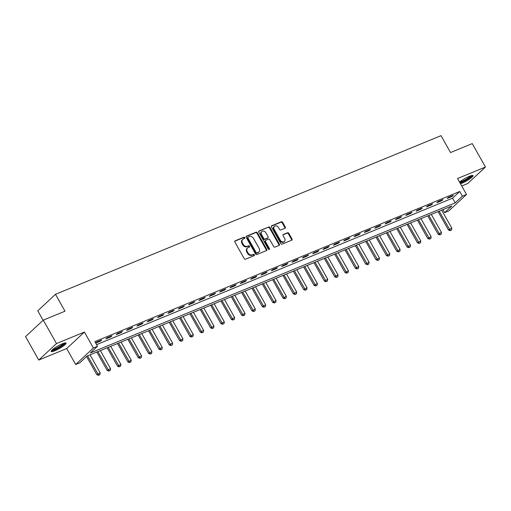 <?xml version="1.0" encoding="UTF-8"?>
<svg xmlns="http://www.w3.org/2000/svg" width="511" height="511" viewBox="0 0 511 511"><rect width="100%" height="100%" fill="white"/><g stroke="black" fill="none" stroke-linecap="round" stroke-linejoin="round"><path stroke-width="0.77" d="M244.724 237.66A0.747 0.6 47.1 0 0 243.792 237.251L235.162 240.796A1.073 0.856 47.1 0 0 234.868 242.054L244.201 258.617A1.073 0.856 47.1 0 0 245.536 259.205L254.159 255.653A0.747 0.6 47.1 0 0 253.437 254.363L252.319 254.823A3.43 2.747 47.1 0 1 248.059 252.945L247.286 251.565A3.43 2.747 47.1 0 1 247.548 247.982A3.43 2.747 47.1 0 1 248.225 247.554L249.342 247.094A0.747 0.6 47.1 0 0 248.614 245.804L247.496 246.264A3.43 2.747 47.1 0 1 243.242 244.392L242.463 243.012A3.43 2.747 47.1 0 1 242.725 239.429A3.43 2.747 47.1 0 1 243.402 238.995L244.52 238.535A0.747 0.6 47.1 0 0 244.724 237.66M244.335 238.611A0.747 0.6 47.1 0 0 243.313 237.692L234.773 241.211M253.98 255.724A0.747 0.6 47.1 0 0 252.958 254.81L251.84 255.27L252.319 254.823M249.157 247.171A0.747 0.6 47.1 0 0 248.135 246.251L247.017 246.711L247.496 246.264M460.488 183.781A8.521 1.469 150.6 0 0 461.887 183.264A8.521 1.469 150.6 0 0 469.654 179.01A8.521 1.469 150.6 0 0 473.045 175.605A8.521 1.469 150.6 0 0 469.36 176.314A8.521 1.469 150.6 0 0 459.549 182.108M62.323 343.82A8.521 1.469 150.6 0 0 54.549 348.068A8.521 1.469 150.6 0 0 51.164 351.479A8.521 1.469 150.6 0 0 54.843 350.77A8.521 1.469 150.6 0 0 62.617 346.522A8.521 1.469 150.6 0 0 66.008 343.111A8.521 1.469 150.6 0 0 62.323 343.82M284.985 228.289A1.073 0.856 47.1 0 0 285.279 227.031L282.66 222.387A1.073 0.856 47.1 0 0 281.331 221.8L271.75 225.741A1.073 0.856 47.1 0 0 271.456 226.999L280.788 243.562A1.073 0.856 47.1 0 0 282.117 244.149L291.698 240.202A1.073 0.856 47.1 0 0 291.992 238.95L288.83 233.335A1.073 0.856 47.1 0 0 287.501 232.748L283.401 234.44A1.073 0.856 47.1 0 0 283.107 235.692L284.672 238.477A2.868 2.3 47.1 0 1 284.455 241.473A2.868 2.3 47.1 0 1 280.328 240.266L274.183 229.362A2.868 2.3 47.1 0 1 274.407 226.367A2.868 2.3 47.1 0 1 278.527 227.574L279.555 229.388A1.073 0.856 47.1 0 0 280.884 229.976L284.985 228.289M462.372 196.16L466.505 194.461L448.773 210.941L444.64 212.646L451.826 205.965L86.985 356.11L79.793 362.791L75.66 364.49L93.392 348.01L97.524 346.305L90.338 352.986L455.18 202.848L462.372 196.16L459.728 191.478L94.886 341.623L97.524 346.305M43.282 320.129L56.485 343.564L38.753 360.044L25.55 336.608L43.282 320.129L64.999 311.193L55.495 294.317L441.019 135.664L450.53 152.534L472.247 143.597L485.45 167.033L457.53 178.524L466.505 194.461M38.753 360.044L66.679 348.553L84.411 332.073L56.485 343.564M84.411 332.073L93.392 348.01M257.403 232.78A1.073 0.856 47.1 0 0 256.075 232.192L246.494 236.139A1.073 0.856 47.1 0 0 246.2 237.391L255.532 253.954A1.073 0.856 47.1 0 0 256.861 254.542L266.442 250.594A1.073 0.856 47.1 0 0 266.736 249.342L257.403 232.78L256.924 233.227A1.073 0.856 47.1 0 0 255.596 232.639L246.098 236.548M259.122 230.94L268.703 226.999A1.073 0.856 47.1 0 1 270.032 227.58L279.364 244.143A1.073 0.856 47.1 0 1 279.07 245.401L274.969 247.088A1.073 0.856 47.1 0 1 273.64 246.5L269.853 239.787A1.073 0.856 47.1 0 0 268.524 239.199L265.803 240.317A1.073 0.856 47.1 0 0 265.509 241.575L269.45 248.563A0.747 0.6 47.1 0 1 268.313 249.036L258.828 232.192A1.073 0.856 47.1 0 1 259.122 230.94L258.758 231.279M461.727 185.978L467.718 183.519L485.45 167.033M96.585 344.644L452.542 198.159L459.728 191.478M95.71 343.079L100.514 341.105L101.708 339.987L96.745 342.031L95.678 343.028M105.886 338.889L110.855 336.851L112.05 335.733L107.086 337.777L105.886 338.889M116.227 334.635L121.196 332.591L122.391 331.479L117.428 333.523L116.227 334.635M126.568 330.381L131.538 328.337L132.732 327.225L127.769 329.263L126.568 330.381M136.91 326.127L141.879 324.083L143.074 322.965L138.111 325.009L136.91 326.127M147.251 321.866L152.221 319.829L153.415 318.711L148.452 320.755L147.251 321.866M157.592 317.612L162.562 315.568L163.756 314.457L158.793 316.501L157.592 317.612M167.934 313.358L172.903 311.314L174.098 310.203L169.135 312.24L167.934 313.358M178.275 309.104L183.245 307.06L184.439 305.942L179.476 307.986L178.275 309.104M188.616 304.843L193.586 302.799L194.78 301.688L189.817 303.732L188.616 304.843M198.958 300.589L203.927 298.545L205.122 297.434L200.159 299.478L198.958 300.589M209.306 296.335L214.269 294.291L215.463 293.18L210.5 295.217L209.306 296.335M219.647 292.075L224.61 290.037L225.805 288.919L220.841 290.963L219.647 292.075M229.988 287.821L234.951 285.777L236.146 284.665L231.183 286.709L229.988 287.821M240.33 283.567L245.293 281.523L246.487 280.411L241.524 282.455L240.33 283.567M250.671 279.313L255.634 277.269L256.829 276.151L251.866 278.195L250.671 279.313M261.012 275.052L265.976 273.015L267.17 271.897L262.207 273.941L261.012 275.052M271.354 270.798L276.317 268.754L277.511 267.643L272.548 269.687L271.354 270.798M281.695 266.544L286.658 264.5L287.853 263.389L282.89 265.426L281.695 266.544M292.036 262.29L297 260.246L298.194 259.128L293.231 261.172L292.036 262.29M302.378 258.029L307.341 255.992L308.535 254.874L303.572 256.918L302.378 258.029M312.719 253.775L317.682 251.731L318.877 250.62L313.914 252.664L312.719 253.775M323.061 249.521L328.024 247.477L329.218 246.366L324.255 248.403L323.061 249.521M333.402 245.267L338.365 243.223L339.56 242.105L334.596 244.149L333.402 245.267M343.743 241.007L348.706 238.963L349.901 237.851L344.938 239.895L343.743 241.007M354.085 236.753L359.048 234.709L360.242 233.597L355.279 235.641L354.085 236.753M364.426 232.499L369.389 230.455L370.584 229.343L365.62 231.381L364.426 232.499M374.767 228.238L379.73 226.201L380.925 225.083L375.962 227.127L374.767 228.238M385.109 223.984L390.072 221.94L391.266 220.829L386.303 222.873L385.109 223.984M395.45 219.73L400.413 217.686L401.608 216.575L396.645 218.619L395.45 219.73M405.791 215.476L410.755 213.432L411.949 212.314L406.986 214.358L405.791 215.476M416.133 211.215L421.096 209.178L422.29 208.06L417.327 210.104L416.133 211.215M426.474 206.961L431.437 204.917L432.632 203.806L427.669 205.85L426.474 206.961M436.816 202.707L441.779 200.663L442.973 199.552L438.01 201.59L436.816 202.707M447.157 198.453L452.12 196.409L453.314 195.291L448.351 197.335L447.157 198.453M55.495 294.317L37.757 310.797L43.109 320.288M442.935 209.625L444.64 212.646M66.679 348.553L75.66 364.49M452.542 198.159L455.18 202.848M100.514 341.105L100.226 340.601M110.855 336.851L110.568 336.347M121.196 332.591L120.909 332.086M131.538 328.337L131.25 327.832M141.879 324.083L141.592 323.578M152.221 319.829L151.933 319.324M162.562 315.568L162.274 315.063M172.903 311.314L172.616 310.809M183.245 307.06L182.957 306.555M193.586 302.799L193.299 302.301M203.927 298.545L203.64 298.041M214.269 294.291L213.981 293.787M224.61 290.037L224.323 289.533M234.951 285.777L234.664 285.272M245.293 281.523L245.005 281.018M255.634 277.269L255.347 276.764M265.976 273.015L265.688 272.51M276.317 268.754L276.029 268.249M286.658 264.5L286.371 263.995M297 260.246L296.712 259.741M307.341 255.992L307.054 255.487M317.682 251.731L317.395 251.227M328.024 247.477L327.736 246.973M338.365 243.223L338.078 242.719M348.706 238.963L348.419 238.465M359.048 234.709L358.76 234.204M369.389 230.455L369.102 229.95M379.73 226.201L379.443 225.696M390.072 221.94L389.784 221.435M400.413 217.686L400.126 217.181M410.755 213.432L410.467 212.927M421.096 209.178L420.808 208.673M431.437 204.917L431.15 204.413M441.779 200.663L441.491 200.159M452.12 196.409L451.833 195.905M242.725 239.429L242.246 239.87A3.43 2.747 47.1 0 0 241.984 243.453L242.463 243.012M247.017 246.711A3.43 2.747 47.1 0 1 242.757 244.833L241.984 243.453M247.548 247.982L247.069 248.429A3.43 2.747 47.1 0 0 246.807 252.012L247.286 251.565M251.84 255.27A3.43 2.747 47.1 0 1 247.58 253.392L246.807 252.012M266.359 250.633A1.073 0.856 47.1 0 0 266.257 249.79L256.924 233.227M248.11 237.059A0.747 0.6 47.1 0 0 247.905 237.934L256.1 252.472A0.747 0.6 47.1 0 0 257.027 252.881L258.208 252.402A3.43 2.747 47.1 0 0 258.885 251.968A3.43 2.747 47.1 0 0 259.147 248.384L253.545 238.445A3.43 2.747 47.1 0 0 249.291 236.574L248.11 237.059M247.631 237.5A0.747 0.6 47.1 0 0 247.426 238.382L247.905 237.934M258.885 251.968L258.406 252.415A3.43 2.747 47.1 0 1 257.729 252.843L256.548 253.328A0.747 0.6 47.1 0 1 255.615 252.919L247.426 238.382M258.726 231.349L268.703 226.999M278.987 245.433A1.073 0.856 47.1 0 0 278.885 244.59L269.553 228.027A1.073 0.856 47.1 0 0 268.224 227.44M265.324 240.764A1.073 0.856 47.1 0 0 265.03 242.016L268.971 249.01L269.45 248.563M269.073 249.483A0.747 0.6 47.1 0 0 268.971 249.01M265.924 232.812A2.868 2.3 47.1 0 0 261.804 231.604A2.868 2.3 47.1 0 0 261.581 234.6L263.746 238.445A1.073 0.856 47.1 0 0 265.081 239.027L267.796 237.909A1.073 0.856 47.1 0 0 268.09 236.657L265.924 232.812M261.804 231.604L261.325 232.051A2.868 2.3 47.1 0 0 261.102 235.047L261.581 234.6M268.013 237.775L267.528 238.222A1.073 0.856 47.1 0 1 267.317 238.356L264.596 239.474A1.073 0.856 47.1 0 1 263.267 238.886L261.102 235.047M274.407 226.367L273.928 226.807A2.868 2.3 47.1 0 0 273.704 229.803L274.183 229.362M284.455 241.473L283.975 241.914A2.868 2.3 47.1 0 1 279.849 240.707L273.704 229.803M291.615 240.24A1.073 0.856 47.1 0 0 291.513 239.397L288.351 233.783A1.073 0.856 47.1 0 0 287.022 233.195L283.005 234.849M284.902 228.321A1.073 0.856 47.1 0 0 284.799 227.478L282.181 222.834A1.073 0.856 47.1 0 0 280.852 222.247L271.354 226.156M86.583 356.474L96.86 374.71L100.201 372.889L90.038 354.851M98.527 375.336L99.913 374.697L98.527 375.336L96.86 374.71M87.56 355.873L98.668 375.208M100.201 372.889L99.913 374.697M96.835 352.053L107.201 370.456L110.542 368.629L100.38 350.591M108.869 371.082L110.255 370.437L108.869 371.082L107.201 370.456M97.901 351.613L109.009 370.948M110.542 368.629L110.255 370.437M107.176 347.799L117.543 366.195L120.883 364.375L110.721 346.337M119.21 366.828L120.596 366.183L119.21 366.828L117.543 366.195M108.243 347.359L119.35 366.694M120.883 364.375L120.596 366.183M117.517 343.539L127.884 361.941L131.225 360.121L121.062 342.083M129.551 362.574L130.937 361.929L129.551 362.574L127.884 361.941M118.584 343.105L129.692 362.44M131.225 360.121L130.937 361.929M127.859 339.285L138.226 357.687L141.566 355.86L131.404 337.828M139.893 358.313L141.279 357.674L139.893 358.313L138.226 357.687M128.925 338.844L140.033 358.179M141.566 355.86L141.279 357.674M64.616 343.041A7.371 1.271 -29.4 0 1 61.377 346.056A7.371 1.271 -29.4 0 1 51.822 350.252M52.556 349.569A6.828 1.175 150.6 0 0 60.879 345.621A6.828 1.175 150.6 0 0 63.651 343.322M51.292 350.891A8.463 1.456 150.6 0 0 61.857 345.985A8.463 1.456 150.6 0 0 65.434 342.919M471.653 175.535A7.371 1.271 -29.4 0 1 468.434 178.537A7.371 1.271 -29.4 0 1 461.963 182.044A7.371 1.271 -29.4 0 1 459.9 182.734M459.6 182.063A6.828 1.175 150.6 0 0 461.938 181.354A6.828 1.175 150.6 0 0 470.688 175.81M460.06 183.021A8.463 1.456 150.6 0 0 461.484 182.491A8.463 1.456 150.6 0 0 472.471 175.414M138.2 335.031L148.567 353.433L151.908 351.606L141.745 333.568M150.234 354.059L151.62 353.414L150.234 354.059L148.567 353.433M139.267 334.59L150.375 353.925M151.908 351.606L151.62 353.414M148.541 330.777L158.908 349.173L162.255 347.352L152.086 329.314M160.575 349.805L161.961 349.16L160.575 349.805L158.908 349.173M149.608 330.336L160.716 349.671M162.255 347.352L161.961 349.16M158.883 326.516L169.25 344.919L172.597 343.098L162.428 325.06M170.917 345.551L172.303 344.906L170.917 345.551L169.25 344.919M159.949 326.082L171.057 345.417M172.597 343.098L172.303 344.906M169.224 322.262L179.591 340.665L182.938 338.838L172.769 320.806M181.258 341.291L182.644 340.645L181.258 341.291L179.591 340.665M170.291 321.821L181.399 341.156M182.938 338.838L182.644 340.645M179.565 318.008L189.932 336.41L193.279 334.584L183.11 316.545M191.599 337.036L192.986 336.391L191.599 337.036L189.932 336.41M180.632 317.567L191.74 336.902M193.279 334.584L192.986 336.391M189.907 313.754L200.274 332.15L203.621 330.33L193.452 312.291M201.941 332.782L203.327 332.137L201.941 332.782L200.274 332.15M190.973 313.313L202.081 332.648M203.621 330.33L203.327 332.137M200.248 309.494L210.615 327.896L213.962 326.075L203.793 308.037M212.282 328.528L213.668 327.883L212.282 328.528L210.615 327.896M201.315 309.059L212.423 328.394M213.962 326.075L213.668 327.883M210.589 305.239L220.956 323.642L224.303 321.815L214.135 303.777M222.624 324.268L224.01 323.623L222.624 324.268L220.956 323.642M211.656 304.799L222.764 324.134M224.303 321.815L224.01 323.623M220.931 300.985L231.298 319.381L234.645 317.561L224.476 299.523M232.965 320.014L234.351 319.369L232.965 320.014L231.298 319.381M221.998 300.545L233.105 319.88M234.645 317.561L234.351 319.369M231.272 296.731L241.639 315.127L244.986 313.307L234.817 295.269M243.306 315.76L244.692 315.115L243.306 315.76L241.639 315.127M232.339 296.291L243.447 315.626M244.986 313.307L244.692 315.115M241.614 292.471L251.98 310.873L255.328 309.053L245.159 291.015M253.648 311.499L255.034 310.86L253.648 311.499L251.98 310.873M242.68 292.036L253.788 311.371M255.328 309.053L255.034 310.86M251.955 288.217L262.322 306.619L265.669 304.792L255.5 286.754M263.989 307.245L265.375 306.6L263.989 307.245L262.322 306.619M253.022 287.776L264.13 307.111M265.669 304.792L265.375 306.6M262.296 283.963L272.663 302.359L276.01 300.538L265.841 282.5M274.33 302.991L275.716 302.346L274.33 302.991L272.663 302.359M263.363 283.522L274.471 302.857M276.01 300.538L275.716 302.346M272.638 279.709L283.005 298.105L286.352 296.284L276.183 278.246M284.672 298.737L286.058 298.092L284.672 298.737L283.005 298.105M273.704 279.268L284.812 298.603M286.352 296.284L286.058 298.092M282.979 275.448L293.346 293.851L296.693 292.024L286.524 273.992M295.013 294.477L296.399 293.838L295.013 294.477L293.346 293.851M284.046 275.007L295.154 294.342M296.693 292.024L296.399 293.838M293.32 271.194L303.687 289.596L307.034 287.77L296.865 269.731M305.354 290.222L306.741 289.577L305.354 290.222L303.687 289.596M294.387 270.753L305.495 290.088M307.034 287.77L306.741 289.577M303.662 266.94L314.029 285.336L317.376 283.516L307.207 265.477M315.696 285.968L317.082 285.323L315.696 285.968L314.029 285.336M304.728 266.499L315.836 285.834M317.376 283.516L317.082 285.323M314.003 262.68L324.37 281.082L327.717 279.262L317.548 261.223M326.037 281.714L327.423 281.069L326.037 281.714L324.37 281.082M315.07 262.245L326.178 281.58M327.717 279.262L327.423 281.069M324.344 258.425L334.711 276.828L338.058 275.001L327.896 256.969M336.379 277.454L337.765 276.809L336.379 277.454L334.711 276.828M325.411 257.985L336.519 277.32M338.058 275.001L337.765 276.809M334.686 254.171L345.053 272.574L348.4 270.747L338.237 252.709M346.72 273.2L348.106 272.555L346.72 273.2L345.053 272.574M335.753 253.731L346.86 273.066M348.4 270.747L348.106 272.555M345.027 249.917L355.394 268.313L358.741 266.493L348.579 248.455M357.061 268.946L358.447 268.301L357.061 268.946L355.394 268.313M346.094 249.477L357.202 268.812M358.741 266.493L358.447 268.301M355.369 245.657L365.735 264.059L369.083 262.239L358.92 244.201M367.403 264.692L368.789 264.046L367.403 264.692L365.735 264.059M356.435 245.223L367.55 264.557M369.083 262.239L368.789 264.046M365.71 241.403L376.077 259.805L379.424 257.978L369.261 239.94M377.744 260.431L379.13 259.786L377.744 260.431L376.077 259.805M366.777 240.962L377.891 260.297M379.424 257.978L379.13 259.786M376.051 237.149L386.418 255.545L389.765 253.724L379.603 235.686M388.085 256.177L389.471 255.532L388.085 256.177L386.418 255.545M377.118 236.708L388.232 256.043M389.765 253.724L389.471 255.532M386.393 232.895L396.76 251.291L400.107 249.47L389.944 231.432M398.427 251.923L399.813 251.278L398.427 251.923L396.76 251.291M387.459 232.454L398.574 251.789M400.107 249.47L399.813 251.278M396.734 228.634L407.101 247.037L410.448 245.216L400.285 227.178M408.768 247.663L410.154 247.024L408.768 247.663L407.101 247.037M397.801 228.2L408.915 247.535M410.448 245.216L410.154 247.024M407.075 224.38L417.442 242.782L420.789 240.956L410.627 222.917M419.109 243.408L420.496 242.763L419.109 243.408L417.442 242.782M408.142 223.939L419.256 243.274M420.789 240.956L420.496 242.763M417.417 220.126L427.784 238.522L431.131 236.702L420.968 218.663M429.451 239.154L430.837 238.509L429.451 239.154L427.784 238.522M418.483 219.685L429.598 239.02M431.131 236.702L430.837 238.509M427.758 215.872L438.125 234.268L441.472 232.448L431.31 214.409M439.792 234.9L441.178 234.255L439.792 234.9L438.125 234.268M428.825 215.431L439.939 234.766M441.472 232.448L441.178 234.255M438.099 211.611L448.466 230.014L451.813 228.187L441.651 210.155M450.134 230.64L451.52 230.001L450.134 230.64L448.466 230.014M439.166 211.171L450.28 230.506M451.813 228.187L451.52 230.001M243.313 237.692L243.792 237.251M252.958 254.81L253.437 254.363M248.135 246.251L248.614 245.804M242.757 244.833L243.242 244.392M247.58 253.392L248.059 252.945M234.805 241.135L235.162 240.796M266.257 249.79L266.736 249.342M246.13 236.472L246.494 236.139M255.596 232.639L256.075 232.192M255.615 252.919L256.1 252.472M256.548 253.328L257.027 252.881M257.729 252.843L258.208 252.402M269.553 228.027L270.032 227.58M278.885 244.59L279.364 244.143M265.03 242.016L265.509 241.575M263.267 238.886L263.746 238.445M264.596 239.474L265.081 239.027M267.317 238.356L267.796 237.909M279.849 240.707L280.328 240.266M283.037 234.773L283.401 234.44M287.022 233.195L287.501 232.748M288.351 233.783L288.83 233.335M291.513 239.397L291.992 238.95M271.386 226.079L271.75 225.741M280.852 222.247L281.331 221.8M282.181 222.834L282.66 222.387M284.799 227.478L285.279 227.031M247.484 237.596L247.963 237.149M265.113 240.898L265.592 240.451"/></g></svg>
